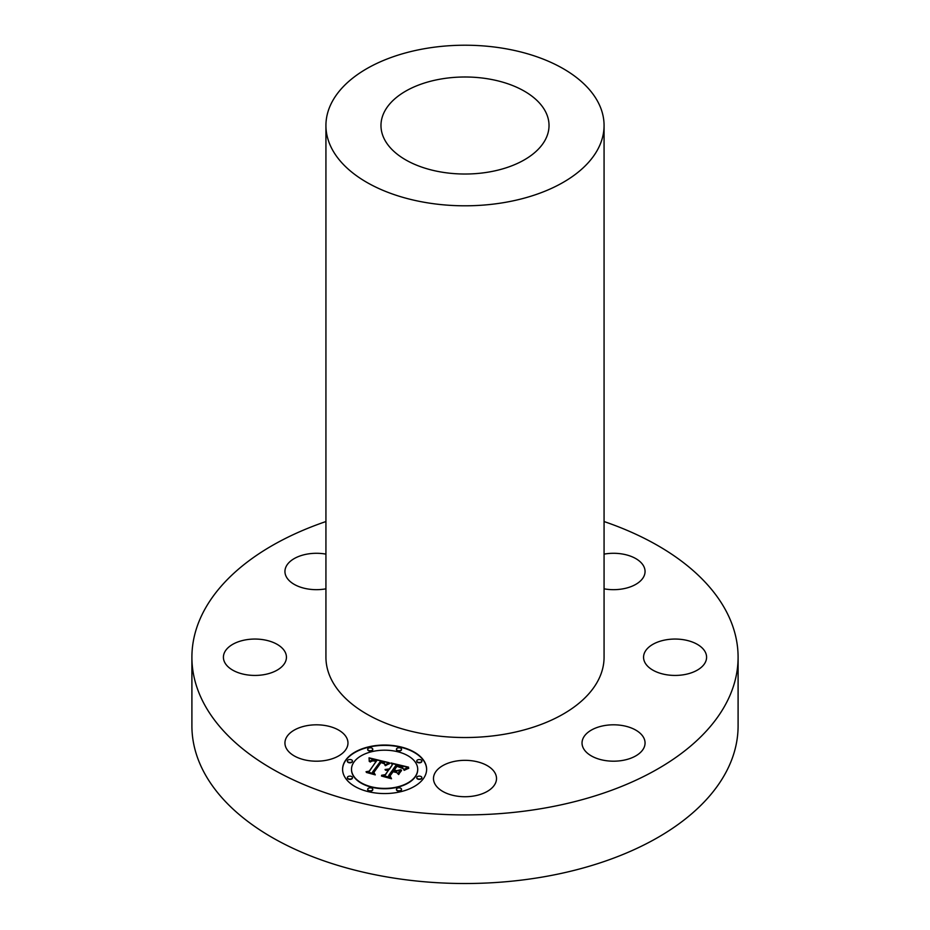 <?xml version="1.0" encoding="UTF-8"?>
<svg xmlns="http://www.w3.org/2000/svg" width="930" height="930" viewBox="0 0 930 930"><rect width="100%" height="100%" fill="white"/><g stroke="black" fill="none" stroke-linecap="round" stroke-linejoin="round"><path stroke-width="1.4" d="M307.586 760.461A31.515 18.193 180 0 1 284.94 743A31.515 18.193 180 0 1 325.326 725.551A31.515 18.193 180 0 1 347.971 743A31.515 18.193 180 0 1 307.586 760.461M604.07 521.544A273.094 157.67 180 0 1 738.095 657.243A273.094 157.67 180 0 1 541.888 808.542A273.094 157.67 180 0 1 191.906 657.243A273.094 157.67 180 0 1 325.93 521.544M604.07 125.515L604.07 657.243A139.07 80.294 180 0 1 504.153 734.282A139.07 80.294 180 0 1 325.93 657.243L325.93 125.515A139.07 80.294 180 0 1 425.847 48.465A139.07 80.294 180 0 1 604.07 125.515A139.07 80.294 180 0 1 504.153 202.554A139.07 80.294 180 0 1 325.93 125.515M227.269 665.961A31.515 18.193 180 0 1 223.409 657.243A31.515 18.193 180 0 1 247.124 639.619A31.515 18.193 180 0 1 282.581 648.524A31.515 18.193 180 0 1 286.44 657.243A31.515 18.193 180 0 1 262.725 674.866A31.515 18.193 180 0 1 227.269 665.961M325.93 588.83A31.515 18.193 180 0 1 284.94 571.485A31.515 18.193 180 0 1 286.219 566.358A31.515 18.193 180 0 1 325.93 554.129M604.07 554.129A31.515 18.193 180 0 1 622.414 554.024A31.515 18.193 180 0 1 645.06 571.485A31.515 18.193 180 0 1 604.674 588.934A31.515 18.193 180 0 1 604.07 588.83M702.731 648.524A31.515 18.193 180 0 1 706.591 657.243A31.515 18.193 180 0 1 682.876 674.866A31.515 18.193 180 0 1 647.419 665.961A31.515 18.193 180 0 1 643.56 657.243A31.515 18.193 180 0 1 667.275 639.619A31.515 18.193 180 0 1 702.731 648.524M643.781 748.127A31.515 18.193 180 0 1 609.069 761.007A31.515 18.193 180 0 1 582.029 743A31.515 18.193 180 0 1 583.308 737.885A31.515 18.193 180 0 1 618.032 724.993A31.515 18.193 180 0 1 645.06 743A31.515 18.193 180 0 1 643.781 748.127M480.113 794.499A31.515 18.193 180 0 1 433.485 778.526A31.515 18.193 180 0 1 449.888 762.565A31.515 18.193 180 0 1 496.515 778.526A31.515 18.193 180 0 1 480.113 794.499M423.429 778.584A42.013 24.261 0 0 0 426.626 769.296A42.013 24.261 0 0 0 392.809 745.511A42.013 24.261 0 0 0 345.786 760.019A42.013 24.261 0 0 0 342.589 769.296A42.013 24.261 0 0 0 376.406 793.092A42.013 24.261 0 0 0 423.429 778.584M738.095 657.243L738.095 725.853A273.094 157.67 180 0 1 658.103 837.349A273.094 157.67 180 0 1 541.888 877.141A273.094 157.67 180 0 1 271.897 837.349A273.094 157.67 180 0 1 191.906 725.853L191.906 657.243M426.626 769.47A42.013 24.261 0 0 0 392.658 745.837A42.013 24.261 0 0 0 345.786 760.356A42.013 24.261 0 0 0 342.589 769.47M488.657 172.062A84.026 48.511 180 0 1 380.975 125.515A84.026 48.511 180 0 1 441.343 78.957A84.026 48.511 180 0 1 549.025 125.515A84.026 48.511 180 0 1 488.657 172.062M351.505 769.47A33.108 19.112 0 0 0 351.505 769.645A33.108 19.112 0 0 0 378.15 788.384A33.108 19.112 0 0 0 415.187 776.957A33.108 19.112 0 0 0 417.71 769.645A33.108 19.112 0 0 0 417.71 769.47M396.447 749.429A2.546 1.465 0 0 0 396.436 749.603A2.546 1.465 0 0 0 398.482 751.045A2.546 1.465 0 0 0 401.33 750.173A2.546 1.465 0 0 0 401.528 749.603A2.546 1.465 0 0 0 401.516 749.429M416.779 777.771A2.546 1.465 0 0 0 416.756 777.933A2.546 1.465 0 0 0 418.814 779.375A2.546 1.465 0 0 0 421.662 778.503A2.546 1.465 0 0 0 421.86 777.933A2.546 1.465 0 0 0 421.836 777.771M416.779 761.17A2.546 1.465 0 0 0 416.756 761.345A2.546 1.465 0 0 0 418.814 762.786A2.546 1.465 0 0 0 421.662 761.903A2.546 1.465 0 0 0 421.86 761.345A2.546 1.465 0 0 0 421.836 761.17M367.71 789.5A2.546 1.465 0 0 0 367.687 789.675A2.546 1.465 0 0 0 369.733 791.116A2.546 1.465 0 0 0 372.593 790.233A2.546 1.465 0 0 0 372.779 789.675A2.546 1.465 0 0 0 372.767 789.5M396.447 789.5A2.546 1.465 0 0 0 396.436 789.675A2.546 1.465 0 0 0 398.482 791.116A2.546 1.465 0 0 0 401.33 790.233A2.546 1.465 0 0 0 401.528 789.675A2.546 1.465 0 0 0 401.516 789.5M347.378 761.17A2.546 1.465 0 0 0 347.367 761.345A2.546 1.465 0 0 0 349.413 762.786A2.546 1.465 0 0 0 352.261 761.903A2.546 1.465 0 0 0 352.458 761.345A2.546 1.465 0 0 0 352.435 761.17M367.71 749.429A2.546 1.465 0 0 0 367.687 749.603A2.546 1.465 0 0 0 369.733 751.045A2.546 1.465 0 0 0 372.593 750.173A2.546 1.465 0 0 0 372.779 749.603A2.546 1.465 0 0 0 372.767 749.429M347.378 777.771A2.546 1.465 0 0 0 347.367 777.933A2.546 1.465 0 0 0 349.413 779.375A2.546 1.465 0 0 0 352.261 778.503A2.546 1.465 0 0 0 352.458 777.933A2.546 1.465 0 0 0 352.435 777.771M354.028 761.984A33.108 19.112 0 0 0 351.505 769.296A33.108 19.112 0 0 0 378.15 788.036A33.108 19.112 0 0 0 415.187 776.608A33.108 19.112 0 0 0 417.71 769.296A33.108 19.112 0 0 0 391.065 750.557A33.108 19.112 0 0 0 354.028 761.984M396.633 748.697A2.546 1.465 0 0 0 396.436 749.266A2.546 1.465 0 0 0 398.482 750.708A2.546 1.465 0 0 0 401.33 749.824A2.546 1.465 0 0 0 401.528 749.266A2.546 1.465 0 0 0 399.482 747.825A2.546 1.465 0 0 0 396.633 748.697M416.954 777.027A2.546 1.465 0 0 0 416.756 777.596A2.546 1.465 0 0 0 418.814 779.038A2.546 1.465 0 0 0 421.662 778.154A2.546 1.465 0 0 0 421.86 777.596A2.546 1.465 0 0 0 419.802 776.155A2.546 1.465 0 0 0 416.954 777.027M416.954 760.438A2.546 1.465 0 0 0 416.756 760.996A2.546 1.465 0 0 0 418.814 762.437A2.546 1.465 0 0 0 421.662 761.565A2.546 1.465 0 0 0 421.86 760.996A2.546 1.465 0 0 0 419.802 759.554A2.546 1.465 0 0 0 416.954 760.438M367.885 788.768A2.546 1.465 0 0 0 367.687 789.326A2.546 1.465 0 0 0 369.733 790.767A2.546 1.465 0 0 0 372.593 789.896A2.546 1.465 0 0 0 372.779 789.326A2.546 1.465 0 0 0 370.733 787.884A2.546 1.465 0 0 0 367.885 788.768M396.633 788.768A2.546 1.465 0 0 0 396.436 789.326A2.546 1.465 0 0 0 398.482 790.767A2.546 1.465 0 0 0 401.33 789.896A2.546 1.465 0 0 0 401.528 789.326A2.546 1.465 0 0 0 399.482 787.884A2.546 1.465 0 0 0 396.633 788.768M352.261 761.565A2.546 1.465 0 0 0 352.458 760.996A2.546 1.465 0 0 0 350.401 759.554A2.546 1.465 0 0 0 347.553 760.438A2.546 1.465 0 0 0 347.367 760.996A2.546 1.465 0 0 0 349.413 762.437A2.546 1.465 0 0 0 352.261 761.565M372.593 749.824A2.546 1.465 0 0 0 372.779 749.266A2.546 1.465 0 0 0 370.733 747.825A2.546 1.465 0 0 0 367.885 748.697A2.546 1.465 0 0 0 367.687 749.266A2.546 1.465 0 0 0 369.733 750.708A2.546 1.465 0 0 0 372.593 749.824M352.261 778.154A2.546 1.465 0 0 0 352.458 777.596A2.546 1.465 0 0 0 350.401 776.155A2.546 1.465 0 0 0 347.553 777.027A2.546 1.465 0 0 0 347.367 777.596A2.546 1.465 0 0 0 349.413 779.038A2.546 1.465 0 0 0 352.261 778.154M389.205 762.705L369.036 757.834L369.315 761.461L372.198 759.891L376.766 760.67L372.36 760.589L370.152 761.775L372.942 760.833L376.232 761.403L369.245 771.144L366.048 771.726L373.802 773.574L372.558 772.028L380.382 761.461L384.276 762.751L384.846 764.971L389.205 762.705M389.693 763.6L385.171 765.541L389.693 763.6M384.23 763.751L380.661 762.135L373.337 772.342L374.534 774.388L366.408 772.446L375.278 774.876L373.895 772.388L380.986 762.542L384.23 763.751M408.596 767.18L390.995 762.972L392.379 764.774L389.414 768.912L385.055 769.505L388.821 769.738L385.427 770.203L388.298 770.459L385.276 774.667L381.602 775.283L389.926 777.271L388.67 775.481L392.216 770.552L396.099 771.47L397.784 773.783L400.725 769.68L396.819 770.679L394.262 770.075L396.971 766.297L403.074 768.61L401.272 767.076L396.738 765.925L393.832 769.97L392.797 769.726L396.087 765.134L402.33 766.936L403.713 769.447L408.596 767.18M408.758 768.296L403.992 770.133L408.758 768.296M398.679 774.551L401.376 770.063L398.679 774.551M393.076 771.714L396.552 772.551L392.844 771.354L389.565 775.922L390.763 778.271L381.474 776.038L391.53 778.759L390.077 775.911L393.076 771.714M388.938 762.821L369.094 758.183M369.222 760.101L369.187 761.159M369.21 760.438L369.187 761.112M376.766 760.67L376.232 761.438M376.232 761.1L369.245 771.493L366.862 771.923M371.628 761.135L370.221 762.054M373.465 773.493L372.558 772.028M389.728 763.228L385.462 765.704M384.253 763.425L382.835 763.03M380.975 762.554L373.442 772.528M375.057 774.818L373.895 772.388M408.014 767.378L391.309 763.39M392.379 764.774L389.414 769.25L385.555 769.563M388.821 769.738L388.298 770.493M388.298 770.459L385.276 775.015L382.451 775.481M389.635 777.201L388.67 775.481M400.423 770.098L396.819 771.028L394.262 770.075M396.959 766.32L393.832 770.319L392.797 769.726M408.003 768.54L404.213 770.319M401.551 770.54L398.505 774.411M393.065 771.749L389.67 776.12M391.332 778.712L390.077 775.911"/></g></svg>
